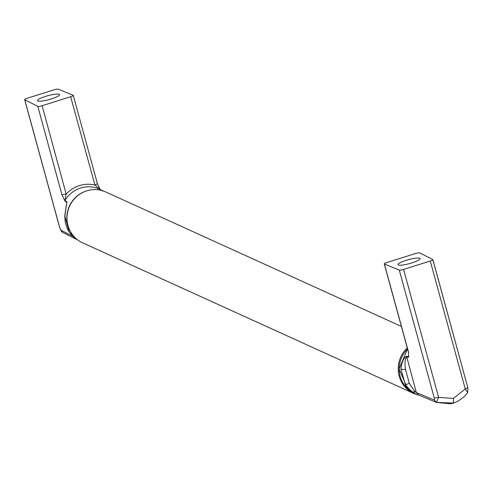 <?xml version="1.0" encoding="UTF-8"?>
<svg xmlns="http://www.w3.org/2000/svg" width="493" height="493" viewBox="0 0 493 493"><rect width="100%" height="100%" fill="white"/><g stroke="black" fill="none" stroke-linecap="round" stroke-linejoin="round"><path stroke-width="0.74" d="M102.593 191.074L100.159 189.46L97.318 183.686L94.964 185.085A30.209 29.087 114.5 0 0 66.167 194.137L61.952 194.79L64.836 200.91L66.783 202.327L66.826 201.717L64.891 200.546L64.836 200.91M37.795 106.371L24.749 99.722A3.667 0.647 -15.3 0 1 24.65 99.623A3.667 0.647 -15.3 0 1 27.281 98.243L53.947 89.862A3.667 0.647 164.7 0 1 58.248 89.19L73.149 95.254A3.667 0.647 164.7 0 1 73.161 95.26A3.667 0.647 164.7 0 1 73.278 95.371A3.667 0.647 164.7 0 1 70.641 96.745L42.133 105.712A3.667 0.647 -15.3 0 1 37.807 106.377A3.667 0.647 -15.3 0 0 37.807 106.377L61.952 194.79M62.839 232.474L77.58 239.844L62.593 232.363L60.787 230.151L59.752 227.686L24.749 99.722M37.807 101.003A11.45 2.021 -15.3 0 0 49.195 99.549A11.45 2.021 -15.3 0 0 59.462 95.02A11.45 2.021 -15.3 0 0 59.191 94.28A11.45 2.021 -15.3 0 0 45.837 96.314A11.45 2.021 -15.3 0 0 37.733 100.966A11.45 2.021 -15.3 0 0 37.807 101.003M77.309 239.635L74.252 237.595L69.242 232.018L64.842 216.107M76.89 239.419L72.625 236.172L69.094 231.809M42.133 105.712L66.167 194.137L64.891 200.546A27.916 26.881 114.5 0 1 100.159 189.46L100.387 189.737M73.747 236.276L69.125 231.932L67.171 228.395L65.316 222.842L64.725 216.174L66.826 201.717L64.86 216.267M70.641 96.745L94.964 185.085L100.159 189.46L102.316 190.612M419.105 395.207A27.935 26.899 -65.5 0 1 413.744 393.445A27.935 26.899 -65.5 0 1 399.225 376.214A27.935 26.899 -65.5 0 1 407.23 347.885M413.744 393.445L82.504 242.778A27.935 26.899 -65.5 0 1 67.985 225.547A27.935 26.899 -65.5 0 1 76.618 196.645A27.935 26.899 -65.5 0 1 105.638 191.919L401.364 326.428M436.379 402.38L418.193 394.807L416.32 392.557L406.583 356.254C403.545 357.943 401.666 362.238 400.945 369.14L405.591 369.75C404.5 364.025 404.827 359.73 406.559 356.87L406.583 356.254L406.559 356.87L408.494 357.228L408.512 352.187M436.478 402.424L453.652 403.046L450.553 403.81L436.471 402.424L434.432 400.1L434.29 398.042L399.281 270.078L384.386 264.014A3.667 0.647 164.7 0 1 384.367 264.008A3.667 0.647 164.7 0 1 384.257 263.903A3.667 0.647 164.7 0 1 386.888 262.522L415.402 253.562A3.667 0.647 -15.3 0 1 419.728 252.897L432.786 259.546A3.667 0.647 -15.3 0 1 432.885 259.651A3.667 0.647 -15.3 0 1 430.253 261.025L403.588 269.406A3.667 0.647 164.7 0 1 399.281 270.078M419.722 258.27A11.45 2.021 -15.3 0 0 406.368 260.298A11.45 2.021 -15.3 0 0 398.264 264.951A11.45 2.021 -15.3 0 0 398.344 264.994A11.45 2.021 -15.3 0 0 409.726 263.539A11.45 2.021 -15.3 0 0 419.993 259.01A11.45 2.021 -15.3 0 0 419.722 258.27M453.652 403.046L458.034 401.21L464.585 396.366L467.654 392.693L465.256 388.989L467.795 387.51L432.854 259.786M432.885 259.651L467.795 387.51M436.422 402.399L418.193 394.807M453.449 403.027L453.357 398.418L438.597 397.37L434.29 398.042M436.465 402.417L438.597 397.37L403.588 269.406M407.508 388.632L412.512 392.243M410.78 390.666L414.274 392.884L414.206 390.715L409.276 383.234L405.591 369.75L409.276 383.234L405.406 384.928L410.78 390.666M407.526 348.958A27.516 26.493 -65.5 0 0 407.569 388.687L405.406 384.928L400.963 369.146M406.583 356.254L408.543 356.858L408.494 357.228M384.257 263.903L408.481 352.347L408.543 356.858A27.916 26.881 -65.5 0 1 408.833 356.384M412.247 392.095L407.532 388.663L399.133 368.992L407.508 348.884M410.349 390.345L409.905 390.598L410.349 390.345M434.432 400.1L416.32 392.557L414.206 390.715M60.787 230.151L72.403 235.95M66.826 201.717L66.968 202.999M86.281 191.001A27.516 26.493 114.5 0 0 69.094 228.789M408.623 352.477L384.386 264.014M453.357 398.418L465.256 388.989L430.253 261.025M62.593 232.363L61.57 231.624L59.659 227.581L24.65 99.623M97.441 183.809L73.278 95.371M467.888 387.615L467.654 392.693M415.192 393.568L412.77 392.391"/></g></svg>
